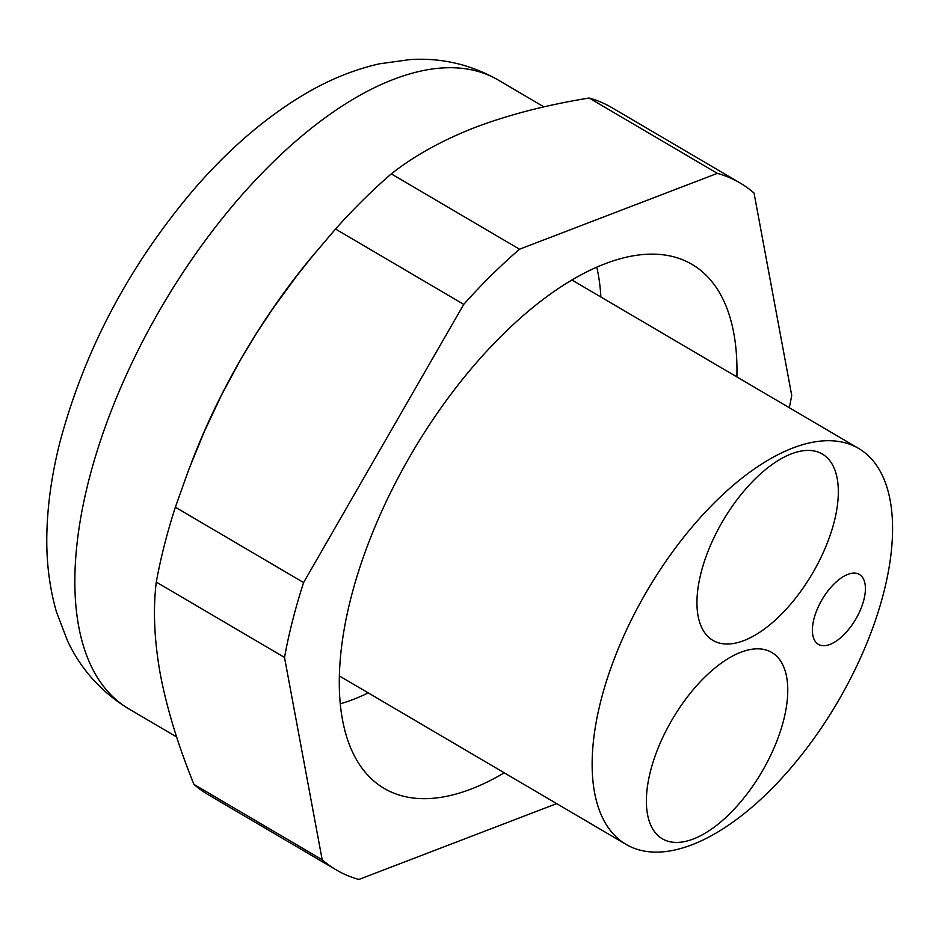 <?xml version="1.0" encoding="UTF-8"?>
<svg xmlns="http://www.w3.org/2000/svg" width="939" height="939" viewBox="0 0 939 939"><rect width="100%" height="100%" fill="white"/><g stroke="black" fill="none" stroke-linecap="round" stroke-linejoin="round"><path stroke-width="1.41" d="M284.505 657.429A398.418 191.427 -59.6 0 1 303.59 582.556L463.749 304.377A398.418 191.427 -59.6 0 1 519.525 249.222L717.349 173.363L589.117 98.02C547.014 104.863 509.126 114.617 475.463 127.281C442.281 140.24 414.228 155.768 391.293 173.868A398.418 191.427 120.4 0 0 335.516 229.034L310.081 258.976A364.649 175.206 120.4 0 0 240.701 359.461L221.451 395.166L204.197 431.87L188.88 469.3L175.358 507.213A398.418 191.427 120.4 0 0 164.36 545.207A398.418 191.427 120.4 0 0 156.285 582.074L284.505 657.429L322.183 859.76A398.418 191.427 -59.6 0 0 336.268 869.925A398.418 191.427 -59.6 0 0 358.874 879.456L556.674 803.62M519.525 249.222L391.293 173.868M789.312 407.714A398.418 191.427 -59.6 0 0 791.718 395.401L754.04 193.07A398.418 191.427 -59.6 0 0 739.955 182.905L611.723 107.562A398.418 191.427 120.4 0 0 589.117 98.02M314.577 253.542L297.1 275.432L273.237 308.051L256.441 333.404L240.701 359.461A364.649 175.206 120.4 0 0 193.504 457.387L191.486 462.551M303.59 582.556L175.358 507.213M463.749 304.377L335.516 229.034M156.285 582.074C152.893 609.704 154.254 640.539 160.381 674.578C166.989 708.91 178.175 745.519 193.95 784.405A398.418 191.427 120.4 0 0 208.047 794.582L336.268 869.925M322.183 859.76L193.95 784.405M504.266 772.82A303.884 146.003 -59.6 0 1 384.168 788.42A303.884 146.003 -59.6 0 1 350.857 598.213A303.884 146.003 -59.6 0 1 504.255 333.122A303.884 146.003 -59.6 0 1 692.055 264.411A303.884 146.003 -59.6 0 1 736.892 376.915M600.854 296.982A283.625 136.272 120.4 0 0 596.77 267.216M340.235 703.816A283.625 136.272 120.4 0 0 368.229 692.888M650.492 771.154A108.044 51.915 120.4 0 0 662.335 838.785A108.044 51.915 120.4 0 0 729.11 814.359A108.044 51.915 120.4 0 0 783.654 720.107A108.044 51.915 120.4 0 0 771.799 652.476A108.044 51.915 120.4 0 0 705.036 676.902A108.044 51.915 120.4 0 0 650.492 771.154M834.219 521.697A108.044 51.915 120.4 0 0 822.376 454.065A108.044 51.915 120.4 0 0 755.602 478.491A108.044 51.915 120.4 0 0 701.057 572.743A108.044 51.915 120.4 0 0 712.912 640.375A108.044 51.915 120.4 0 0 779.675 615.949A108.044 51.915 120.4 0 0 834.219 521.697M679.601 848.821A229.597 110.321 120.4 0 0 883.834 592.18A229.597 110.321 120.4 0 0 858.669 448.466A229.597 110.321 120.4 0 0 716.774 500.381A229.597 110.321 120.4 0 0 600.878 700.67A229.597 110.321 120.4 0 0 626.043 844.384A229.597 110.321 120.4 0 0 679.601 848.821M863.868 599.833A40.518 19.473 -59.6 0 1 841.356 637.1A40.518 19.473 -59.6 0 1 818.374 644.342A40.518 19.473 -59.6 0 1 813.925 618.977A40.518 19.473 -59.6 0 1 834.384 583.635A40.518 19.473 -59.6 0 1 859.42 574.48A40.518 19.473 -59.6 0 1 863.868 599.833M717.349 173.363A398.418 191.427 -59.6 0 1 739.955 182.905M176.638 736.962L128.713 708.804A364.649 175.206 -59.6 0 1 88.736 480.557A364.649 175.206 -59.6 0 1 393.77 79.287A364.649 175.206 -59.6 0 1 498.175 80.003L543.927 106.893M339.331 675.916L626.043 844.384M571.957 280.01L858.669 448.466M128.713 708.804C101.565 692.289 81.212 669.742 67.667 641.184L56.446 611.899C49.11 586.265 45.941 559.092 46.95 530.371C47.877 501.731 52.279 472.082 60.143 441.4C84.909 349.108 129.641 264.939 194.326 188.88C228.224 149.688 264.352 118.502 302.698 95.32C327.535 80.343 353.052 69.85 379.262 63.84L410.308 59.544C441.541 57.666 470.826 64.486 498.175 80.003"/></g></svg>
